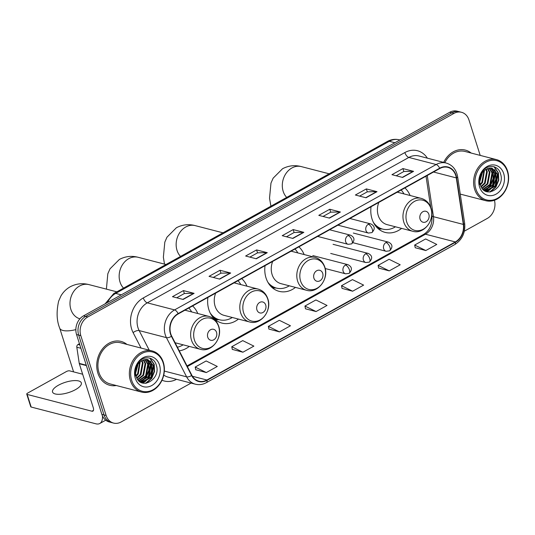 <?xml version="1.0" encoding="UTF-8"?>
<svg xmlns="http://www.w3.org/2000/svg" width="535" height="535" viewBox="0 0 535 535"><rect width="100%" height="100%" fill="white"/><g stroke="black" fill="none" stroke-linecap="round" stroke-linejoin="round"><path stroke-width="0.8" d="M371.049 206.737A25.005 20.31 104.5 0 0 372.032 218.982A25.005 20.31 104.5 0 0 385.153 232.411A25.005 20.31 104.5 0 0 401.591 228.385M265.039 265.668A25.005 20.31 104.5 0 0 266.015 277.912A25.005 20.31 104.5 0 0 279.136 291.341A25.005 20.31 104.5 0 0 295.467 287.402M207.894 297.433A25.005 20.31 104.5 0 0 208.877 309.678A25.005 20.31 104.5 0 0 221.998 323.107A25.005 20.31 104.5 0 0 238.436 319.081M179.258 350.82A25.005 20.31 104.5 0 0 189.27 346.406M246.949 286.192A25.005 20.31 104.5 0 0 241.74 278.621M304.147 254.56A25.005 20.31 104.5 0 0 298.878 246.856M410.104 195.496A25.005 20.31 104.5 0 0 404.895 187.925M197.789 313.517A25.005 20.31 104.5 0 0 192.573 305.953M480.203 155.397L468.941 119.893A14.157 11.496 104.5 0 0 461.518 112.296L457.251 111.186A14.157 11.496 104.5 0 0 449.701 112.29L83.527 315.844A14.157 11.496 104.5 0 0 76.552 334.549L101.871 414.371A14.157 11.496 104.5 0 0 109.3 421.975L111.434 422.53A14.157 11.496 104.5 0 1 104.004 414.926A14.157 11.496 104.5 0 0 111.434 422.53L113.56 423.078A14.157 11.496 104.5 0 0 121.111 421.981L191.095 383.073M461.518 112.296A14.157 11.496 104.5 0 0 453.968 113.393L87.787 316.947A14.157 11.496 104.5 0 0 80.812 335.652L78.678 335.097L104.004 414.926L78.678 335.097A14.157 11.496 104.5 0 1 85.66 316.392A14.157 11.496 104.5 0 0 78.678 335.097L76.552 334.549M453.968 113.393L451.834 112.838L85.66 316.392L451.834 112.838A14.157 11.496 104.5 0 1 459.384 111.741A14.157 11.496 104.5 0 0 451.834 112.838L449.701 112.29M97.865 373.122A22.651 18.391 104.5 0 0 109.749 385.287A22.651 18.391 104.5 0 0 116.296 385.521A22.651 18.391 104.5 0 1 109.749 385.287A22.651 18.391 104.5 0 1 97.865 373.122A22.651 18.391 104.5 0 1 101.944 349.562A22.651 18.391 104.5 0 1 121.097 341.437A22.651 18.391 104.5 0 0 101.944 349.562A22.651 18.391 104.5 0 0 97.865 373.122M170.779 333.88A15.1 12.258 -75.5 0 1 178.215 313.931L439.777 168.538A15.1 12.258 -75.5 0 1 447.822 167.361A15.1 12.258 -75.5 0 1 456.308 177.908L463.323 224.419A15.1 12.258 -75.5 0 1 455.318 241.934L206.918 380.017A15.1 12.258 -75.5 0 1 198.873 381.188A15.1 12.258 -75.5 0 1 191.871 375.316L171.695 336.12A15.1 12.258 -75.5 0 1 170.779 333.88M170.484 334.047A15.475 12.566 104.5 0 0 171.427 336.334L191.597 375.537A15.475 12.566 104.5 0 0 207.025 380.352L455.425 242.275A15.475 12.566 104.5 0 0 463.631 224.319L456.616 177.807A15.475 12.566 104.5 0 0 439.67 168.197L178.108 313.597A15.475 12.566 104.5 0 0 170.484 334.047M396.194 175.774L403.905 171.488L413.241 171.294A3.772 1.745 60.9 0 1 413.588 171.34L402.929 168.578L391.954 174.677L402.614 177.439L413.588 171.34M403.858 171.514L402.929 168.578M359.607 196.111L367.324 191.824L376.653 191.63A3.772 1.745 60.9 0 1 377.008 191.677L366.348 188.915L355.374 195.014L366.034 197.776L377.008 191.677M367.278 191.851L366.348 188.915M323.026 216.448L330.737 212.161L340.073 211.967A3.772 1.745 60.9 0 1 340.427 212.007L329.767 209.252L318.793 215.351L329.453 218.113L340.427 212.007M330.697 212.181L329.767 209.252M176.704 297.788L184.414 293.501L193.75 293.307A3.772 1.745 60.9 0 1 194.105 293.347L183.445 290.592L172.464 296.691L183.13 299.453L194.105 293.347M184.374 293.521L183.445 290.592M213.284 277.451L220.995 273.164L230.331 272.97A3.772 1.745 60.9 0 1 230.685 273.017L220.025 270.255L209.051 276.354L219.711 279.116L230.685 273.017M220.955 273.191L220.025 270.255M249.865 257.114L257.576 252.828L266.911 252.634A3.772 1.745 60.9 0 1 267.266 252.68L256.606 249.919L245.632 256.018L256.292 258.779L267.266 252.68M257.536 252.854L256.606 249.919M286.446 236.784L294.156 232.498L303.492 232.304A3.772 1.745 60.9 0 1 303.847 232.344L293.187 229.582L282.212 235.688L292.872 238.443L303.847 232.344M294.116 232.518L293.187 229.582M126.942 344.413A22.651 18.391 104.5 0 0 121.097 341.437A22.651 18.391 104.5 0 1 126.942 344.413M471.174 153.057A22.651 18.391 104.5 0 0 465.33 150.088A22.651 18.391 104.5 0 0 443.675 162.393A22.651 18.391 104.5 0 1 465.33 150.088L465.33 150.088A22.651 18.391 104.5 0 1 471.174 153.057M80.812 335.652L106.137 415.474A14.157 11.496 104.5 0 0 113.56 423.078M464.367 231.167L487.285 218.427A14.157 11.496 104.5 0 0 494.427 200.271M378.653 268.068L389.226 270.877L400.2 264.778L389.059 259.281L378.084 265.387L378.673 268.149M415.234 247.732L425.806 250.547L436.781 244.441L425.639 238.951L414.665 245.05L415.254 247.812M268.911 329.072L279.484 331.887L290.458 325.782L279.317 320.291L268.343 326.39L268.924 329.152M232.33 349.409L242.903 352.217L253.878 346.118L242.736 340.621L231.762 346.727L232.344 349.489M195.75 369.745L206.316 372.554L217.297 366.455L206.156 360.958L195.181 367.057L195.763 369.825M342.072 288.405L352.645 291.214L363.619 285.115L352.478 279.618L341.504 285.717L342.086 288.485M316.065 311.551L327.039 305.452L315.897 299.954L304.923 306.053L305.505 308.815L316.065 311.551L304.923 306.053M279.484 331.887L268.343 326.39M242.903 352.217L231.762 346.727M206.316 372.554L195.181 367.057M352.645 291.214L341.504 285.717M389.226 270.877L378.084 265.387M425.806 250.547L414.665 245.05M58.409 385.24A15.1 5.39 -17.6 0 0 52.544 392.015A15.1 5.39 -17.6 0 0 75.468 389.654A15.1 5.39 -17.6 0 0 81.333 382.879A15.1 5.39 -17.6 0 0 58.409 385.24M79.454 343.711L78.063 344.486L79.849 344.948M102.499 415.989A18.872 8.714 60.9 0 1 99.777 423.499A18.872 8.714 60.9 0 1 95.939 423.814L31.17 407.041A2.361 0.843 162.4 0 1 30.749 406.74L26.75 394.135A2.361 0.843 -17.6 0 0 27.171 394.435L91.94 411.208A4.721 2.18 -119.1 0 0 92.903 411.127A4.721 2.18 -119.1 0 0 93.271 407.697L79.34 363.767A2.361 1.913 -75.5 0 1 79.247 363.385L76.813 347.222A2.361 1.913 -75.5 0 1 78.063 344.486M82.657 374.226L69.603 370.849A2.361 0.843 -17.6 0 0 66.44 371.524L27.666 393.078A2.361 0.843 -17.6 0 0 26.75 394.135M163.142 362.897A20.29 16.478 104.5 0 0 141.681 353.575A20.29 16.478 104.5 0 0 131.677 380.385A20.29 16.478 104.5 0 0 153.144 389.707A20.29 16.478 104.5 0 0 163.142 362.897M163.335 362.356A21.233 17.24 104.5 0 0 152.201 350.953A21.233 17.24 104.5 0 0 134.238 358.57A21.233 17.24 104.5 0 0 130.413 380.659A21.233 17.24 104.5 0 0 141.554 392.061A21.233 17.24 104.5 0 0 159.517 384.444A21.233 17.24 104.5 0 0 163.335 362.356M152.201 350.953L120.743 342.808A21.233 17.24 104.5 0 0 102.787 350.425A21.233 17.24 104.5 0 0 98.962 372.514A21.233 17.24 104.5 0 0 110.103 383.916L141.554 392.061M138.164 364.014L135.569 373.29M137.535 364.97L135.529 372.139M140.224 361.767L138.284 373.905L136.151 376.286M139.742 362.195L137.615 373.731L135.97 375.67M142.009 360.543L143.079 363.071L140.952 374.594L136.98 378.278M141.574 360.791L142.417 362.897L140.284 374.42L136.759 377.837M143.621 359.794L145.747 363.76L143.614 375.282L137.923 379.756M143.226 359.941L145.079 363.586L142.952 375.115L137.676 379.429M145.139 359.433L148.409 364.449L146.282 375.978L138.906 380.873M144.764 359.493L147.747 364.281L145.614 375.804L138.659 380.626M146.577 359.38L151.077 365.144L148.944 376.667L139.836 381.669M146.222 359.366L150.409 364.97L148.282 376.493L139.622 381.502M141.929 360.583A11.797 9.576 104.5 0 0 136.117 376.172C140.23 391.279 161.095 379.529 156.414 365.579C154.127 355.253 140.899 355.293 136.559 365.438C134.96 368.923 134.506 372.467 135.188 376.078C134.479 368.749 136.733 363.579 141.929 360.583L146.73 359.393L147.948 359.6L153.746 365.833L151.612 377.356L142.022 382.324L140.27 381.97M147.606 359.52L153.077 365.659L150.944 377.182L141.354 382.151L140.371 381.997M135.335 378.352A15.569 12.646 104.5 0 0 151.806 385.508A15.569 12.646 104.5 0 0 159.483 364.93A15.569 12.646 104.5 0 0 143.012 357.781A15.569 12.646 104.5 0 0 135.335 378.352M149.767 358.076L153.893 364.255L154.207 371.417L151.392 378.298L145.527 383.354M150.141 360.911L151.224 363.566L151.539 370.728L148.73 377.61L144.182 381.963M143.527 382.338L142.236 382.926M147.473 360.222L148.556 362.877L148.87 370.039L146.062 376.921L141.521 381.274M140.859 381.649L140.244 381.95M150.154 358.203L154.22 364.342L154.535 371.504L151.726 378.385L146.175 383.287M150.696 361.426L151.559 363.653L151.873 370.815L149.064 377.697L145.005 381.736M144.142 382.264L142.544 383.027M148.028 360.737L148.89 362.964L149.205 370.12L146.396 377.008L142.343 381.047M141.474 381.575L140.571 382.037M216.541 332.342A5.664 4.601 104.5 0 0 210.556 329.741A5.664 4.601 104.5 0 0 207.761 337.224A5.664 4.601 104.5 0 0 213.753 339.825A5.664 4.601 104.5 0 0 216.541 332.342M191.657 311.932A22.41 18.203 104.5 0 0 188.815 308.04M177.399 347.202A22.41 18.203 104.5 0 0 183.137 344.821M265.708 305.017A5.664 4.601 104.5 0 0 259.722 302.415A5.664 4.601 104.5 0 0 256.927 309.892A5.664 4.601 104.5 0 0 262.919 312.493A5.664 4.601 104.5 0 0 265.708 305.017M215.659 293.12A16.986 13.796 104.5 0 0 215.097 306.221A16.986 13.796 104.5 0 0 224.011 315.342L249.557 321.956C260.726 325.481 272.175 310.614 267.828 298.798C266.082 293.695 262.832 290.451 258.077 289.067A16.986 13.796 104.5 0 0 243.706 295.159A16.986 13.796 104.5 0 0 240.65 312.835A16.986 13.796 104.5 0 0 249.557 321.956M240.817 284.6A22.41 18.203 104.5 0 0 237.981 280.714M212.034 316.065A22.41 18.203 104.5 0 0 218.387 319.489L219.45 319.769A22.41 18.203 104.5 0 0 232.304 317.489M210.222 313.022A22.41 18.203 104.5 0 0 219.45 319.769M322.705 273.332A5.664 4.601 104.5 0 0 316.713 270.73A5.664 4.601 104.5 0 0 313.925 278.213A5.664 4.601 104.5 0 0 319.91 280.815A5.664 4.601 104.5 0 0 322.705 273.332M272.656 261.434A16.986 13.796 104.5 0 0 272.088 274.535A16.986 13.796 104.5 0 0 281.002 283.657L306.555 290.278C317.723 293.795 329.165 278.929 324.819 267.119C323.08 262.016 319.83 258.773 315.068 257.388A16.986 13.796 104.5 0 0 300.703 263.481A16.986 13.796 104.5 0 0 297.641 281.149A16.986 13.796 104.5 0 0 306.555 290.278M297.814 252.921A22.41 18.203 104.5 0 0 294.972 249.029M269.587 284.854A22.41 18.203 104.5 0 0 275.378 287.81L276.448 288.084A22.41 18.203 104.5 0 0 289.301 285.81M267.908 282.306A22.41 18.203 104.5 0 0 276.448 288.084M428.863 214.321A5.664 4.601 104.5 0 0 422.871 211.72A5.664 4.601 104.5 0 0 420.082 219.203A5.664 4.601 104.5 0 0 426.067 221.804A5.664 4.601 104.5 0 0 428.863 214.321M378.813 202.424A16.986 13.796 104.5 0 0 378.252 215.525A16.986 13.796 104.5 0 0 387.159 224.647L412.712 231.26C423.88 234.785 435.323 219.918 430.976 208.108C429.237 203.006 425.987 199.762 421.226 198.378A16.986 13.796 104.5 0 0 406.861 204.47A16.986 13.796 104.5 0 0 403.798 222.139A16.986 13.796 104.5 0 0 412.712 231.26M403.972 193.911A22.41 18.203 104.5 0 0 401.13 190.019M375.189 225.369A22.41 18.203 104.5 0 0 381.535 228.799L382.605 229.074A22.41 18.203 104.5 0 0 395.459 226.793M373.37 222.326A22.41 18.203 104.5 0 0 382.605 229.074M507.367 171.548A20.29 16.478 104.5 0 0 485.907 162.225A20.29 16.478 104.5 0 0 475.909 189.036A20.29 16.478 104.5 0 0 497.369 198.358A20.29 16.478 104.5 0 0 507.367 171.548M507.568 171.006A21.233 17.24 104.5 0 0 496.426 159.597A21.233 17.24 104.5 0 0 478.471 167.214A21.233 17.24 104.5 0 0 474.645 189.303A21.233 17.24 104.5 0 0 485.787 200.705A21.233 17.24 104.5 0 0 503.743 193.095A21.233 17.24 104.5 0 0 507.568 171.006M496.426 159.597L464.975 151.458A21.233 17.24 104.5 0 0 444.819 162.687M482.389 172.658L479.801 181.933M481.767 173.614L479.761 180.783M484.456 170.418L482.516 182.555L480.383 184.936M483.974 170.846L481.848 182.382L480.203 184.321M486.235 169.187L487.311 171.722L485.178 183.244L481.212 186.929M485.807 169.441L486.643 171.548L484.516 183.07L480.992 186.488M487.853 168.445L489.98 172.41L487.846 183.933L482.149 188.407M487.459 168.592L489.311 172.237L487.178 183.759L481.908 188.073M489.364 168.084L492.641 173.099L490.508 184.622L483.138 189.524M488.997 168.144L491.973 172.925L489.846 184.448L482.891 189.27M490.809 168.03L495.31 173.788L493.176 185.311L484.068 190.313M490.455 168.017L494.641 173.614L492.508 185.143L483.854 190.146M486.161 169.234A11.797 9.576 104.5 0 0 480.35 184.822C484.463 199.929 505.328 188.18 500.64 174.229C498.353 163.904 485.131 163.937 480.784 174.089C479.193 177.566 478.731 181.111 479.413 184.722C478.711 177.393 480.958 172.23 486.161 169.234L490.956 168.043L492.173 168.244L497.971 174.477L495.845 186.006L486.255 190.975L484.503 190.614M491.839 168.164L497.309 174.31L495.176 185.832L485.586 190.801L484.596 190.647M479.567 187.003A15.569 12.646 104.5 0 0 496.039 194.158A15.569 12.646 104.5 0 0 503.709 173.581A15.569 12.646 104.5 0 0 487.245 166.425A15.569 12.646 104.5 0 0 479.567 187.003M493.992 166.726L498.118 172.905L498.433 180.068L495.624 186.949L489.759 191.998M494.373 169.562L495.457 172.216L495.771 179.372L492.956 186.26L488.415 190.614M487.753 190.982L486.469 191.577M491.705 168.873L492.788 171.528L493.103 178.683L490.294 185.565L485.747 189.918M485.091 190.293L484.476 190.6M494.38 166.853L498.453 172.992L498.767 180.148L495.958 187.036L490.408 191.938M494.928 170.07L495.791 172.303L496.106 179.459L493.29 186.34L489.237 190.386M488.375 190.915L486.776 191.67M492.26 169.381L493.123 171.608L493.437 178.77L490.628 185.652L486.569 189.698M485.706 190.226L484.804 190.687M394.91 142.751L389.299 141.293A9.436 4.36 -119.1 0 0 387.38 141.454C391.212 139.368 395.204 138.826 399.364 139.829A18.872 15.328 104.5 0 0 389.299 141.293L115.674 293.401A18.872 15.328 104.5 0 0 107.548 302.489M121.278 294.852L115.674 293.401A9.436 4.36 -119.1 0 0 113.754 293.554L387.38 141.454M101.871 414.371L106.137 415.474M83.527 315.844L87.787 316.947M141.059 348.064L133.108 332.616A23.593 19.16 -75.5 0 1 143.3 297.948L404.855 152.555A4.721 2.18 -119.1 0 0 408.854 157.444L147.299 302.843A18.872 15.328 104.5 0 0 137.997 327.781A18.872 15.328 104.5 0 0 139.147 330.576L149.238 350.184M404.855 152.555A23.593 19.16 -75.5 0 1 427.378 158.173M418.918 155.979A18.872 15.328 104.5 0 0 408.854 157.444L436.152 164.512A18.872 15.328 -75.5 0 1 446.21 163.048L418.918 155.979M207.025 380.352A4.721 2.18 -119.1 0 1 206.39 382.639C202.798 384.591 199.127 385.106 195.369 384.183A18.872 15.328 -75.5 0 1 186.615 376.841L166.438 337.645A18.872 15.328 -75.5 0 1 165.288 334.85A18.872 15.328 -75.5 0 1 174.591 309.905A4.721 2.18 60.9 0 1 178.108 313.597M171.427 336.334A4.721 2.04 -27.2 0 1 166.438 337.645L139.147 330.576A4.721 2.04 152.8 0 0 133.108 332.616M455.425 242.275A4.721 2.18 60.9 0 1 454.783 244.555C462.233 239.727 465.524 232.638 464.661 223.309L457.646 176.797C456.322 169.582 452.51 165.001 446.21 163.048M463.631 224.319A4.721 1.277 -8.6 0 0 464.661 223.309M164.339 371.076L186.615 376.841A4.721 2.04 -27.2 0 0 191.597 375.537M456.616 177.807A4.721 1.277 -8.6 0 0 457.646 176.797M439.67 168.197A4.721 2.18 -119.1 0 0 436.152 164.512L174.591 309.905L147.299 302.843A4.721 2.18 -119.1 0 1 143.3 297.948M176.537 379.308A23.593 19.16 -75.5 0 1 161.991 380.231M163.757 375.062A18.872 15.328 104.5 0 0 168.07 377.115L195.369 384.183M455.318 241.934L425.465 234.21A15.1 12.258 104.5 0 0 433.47 216.688L427.258 175.493M463.323 224.419L433.47 216.688A8.493 2.3 171.4 0 1 431.972 215.665L431.792 214.461M456.308 177.908L433.524 172.009M206.918 380.017L192.406 376.259M187.364 366.562L425.465 234.21A8.493 3.919 -119.1 0 0 423.74 234.35C429.739 230.485 432.481 224.259 431.972 215.665M303.492 232.304L292.578 238.369M266.911 252.634L255.998 258.706M230.331 272.97L219.417 279.036M193.75 293.307L182.83 299.373M340.073 211.967L329.159 218.033M376.653 191.63L365.739 197.696M413.241 171.294L402.32 177.366M93.471 410.352L91.94 411.208M86.396 365.592L79.34 363.767M27.171 394.435L31.17 407.041M79.247 363.385L86.275 365.204M80.905 348.285L76.813 347.222M79.896 318.82A17.695 14.371 -75.5 0 1 70.867 309.384A17.695 14.371 -75.5 0 1 79.588 286.004A17.695 14.371 -75.5 0 1 89.017 284.627L116.851 291.836M75.843 329.607A17.695 6.313 162.4 0 1 59.719 328.176L73.583 371.879M218.634 326.604A15.602 12.673 104.5 0 0 202.13 319.435A15.602 12.673 104.5 0 0 194.439 340.053A15.602 12.673 104.5 0 0 210.944 347.228A15.602 12.673 104.5 0 0 218.634 326.604M208.911 316.399A16.986 13.796 104.5 0 0 194.539 322.491A16.986 13.796 104.5 0 0 191.483 340.166A16.986 13.796 104.5 0 0 200.398 349.288C211.559 352.806 223.008 337.939 218.661 326.129C216.922 321.027 213.672 317.783 208.911 316.399L184.943 310.193M123.538 288.118A17.695 14.371 -75.5 0 1 120.027 282.052A17.695 14.371 -75.5 0 1 128.748 258.673A17.695 14.371 -75.5 0 1 138.184 257.302L166.017 264.504M267.801 299.279A15.602 12.673 104.5 0 0 251.296 292.103A15.602 12.673 104.5 0 0 243.606 312.728A15.602 12.673 104.5 0 0 260.11 319.897A15.602 12.673 104.5 0 0 267.801 299.279M213.886 318.292A22.624 18.371 104.5 0 0 218.909 319.629M180.536 256.432A17.695 14.371 -75.5 0 1 177.025 250.373A17.695 14.371 -75.5 0 1 185.745 226.994A17.695 14.371 -75.5 0 1 195.175 225.616L223.008 232.825M324.792 267.594A15.602 12.673 104.5 0 0 308.287 260.425A15.602 12.673 104.5 0 0 300.596 281.042A15.602 12.673 104.5 0 0 317.101 288.211A15.602 12.673 104.5 0 0 324.792 267.594M271.278 286.787A22.624 18.371 104.5 0 0 275.899 287.944M286.693 197.422A17.695 14.371 -75.5 0 1 283.182 191.363A17.695 14.371 -75.5 0 1 291.903 167.977A17.695 14.371 -75.5 0 1 301.339 166.606L329.172 173.808M430.956 208.583A15.602 12.673 104.5 0 0 414.444 201.414A15.602 12.673 104.5 0 0 406.754 222.032A15.602 12.673 104.5 0 0 423.265 229.201A15.602 12.673 104.5 0 0 430.956 208.583M377.035 227.596A22.624 18.371 104.5 0 0 382.057 228.933M348.024 235.554A4.721 3.832 104.5 0 0 345.697 241.787A4.721 3.832 104.5 0 0 348.171 244.321L351.649 243.873A4.721 2.18 -119.1 0 0 352.023 240.442A4.721 2.18 60.9 0 0 348.024 235.554A4.721 3.832 104.5 0 1 350.539 235.186C354.692 237.326 355.059 240.222 351.649 243.873M368.287 224.285A4.721 3.832 104.5 0 0 365.96 230.518A4.721 3.832 104.5 0 0 368.441 233.053L371.912 232.611A4.721 2.18 -119.1 0 0 372.286 229.174A4.721 2.18 60.9 0 0 368.287 224.285A4.721 3.832 104.5 0 1 370.802 223.918C374.961 226.058 375.329 228.953 371.912 232.611M345.456 265.046A4.721 3.832 104.5 0 0 343.136 271.285A4.721 3.832 104.5 0 0 345.61 273.82L349.087 273.372A4.721 2.18 -119.1 0 0 349.455 269.941A4.721 2.18 60.9 0 0 345.456 265.046A4.721 3.832 104.5 0 1 347.977 264.685C352.13 266.818 352.498 269.72 349.087 273.372M365.726 253.784A4.721 3.832 104.5 0 0 363.399 260.017A4.721 3.832 104.5 0 0 365.873 262.551L369.351 262.11A4.721 2.18 -119.1 0 0 369.725 258.673A4.721 2.18 60.9 0 0 365.726 253.784A4.721 3.832 104.5 0 1 368.24 253.416C372.393 255.556 372.768 258.452 369.351 262.11M385.989 242.515A4.721 3.832 104.5 0 0 383.669 248.748A4.721 3.832 104.5 0 0 386.143 251.283L389.614 250.841A4.721 2.18 -119.1 0 0 389.988 247.411A4.721 2.18 60.9 0 0 385.989 242.515A4.721 3.832 104.5 0 1 388.504 242.148C392.663 244.288 393.031 247.183 389.614 250.841M105.101 303.847L113.754 293.554M399.364 139.829L399.906 139.969M206.39 382.639L454.783 244.555M187.036 365.927L423.74 234.35M430.715 207.346L426.02 176.182M105.736 420.189L99.777 423.499M140.304 381.99L140.698 382.09M89.017 284.627C82.53 282.908 76.264 283.617 70.225 286.76C66.206 289.047 63.07 292.197 60.823 296.189L58.649 301.125C56.302 311.651 56.656 320.666 59.719 328.176M175.099 342.741L200.398 349.288M138.184 257.302C131.69 255.576 125.431 256.285 119.392 259.428L109.989 268.858L107.816 273.793L106.398 289.127M234.109 282.861L258.077 289.067M219.103 319.676L215.351 319.662M195.175 225.616C188.688 223.897 182.422 224.606 176.389 227.743L166.98 237.179L164.813 242.114L163.369 257.201L164.499 264.109M291.1 251.183L315.068 257.388M276.1 287.997L272.596 287.984M301.339 166.606C294.845 164.88 288.579 165.596 282.547 168.732L273.144 178.168L270.971 183.104L269.526 198.184L270.917 206.189M397.258 192.172L421.226 198.378M382.257 228.98L378.506 228.967M257.368 213.726L258.104 213.311M329.62 229.769L350.539 235.186M317.656 236.423L348.171 244.321M277.632 202.457L278.374 202.049M349.883 218.501L370.802 223.918M337.919 225.155L368.441 233.053M312.788 255.57L347.977 264.685M325.206 268.537L345.61 273.82M333.058 244.308L368.24 253.416M330.69 253.443L365.873 262.551M353.321 233.039L388.504 242.148M353.026 242.716L386.143 251.283M484.529 190.634L484.931 190.741M460.26 194.098L485.787 200.705"/></g></svg>
